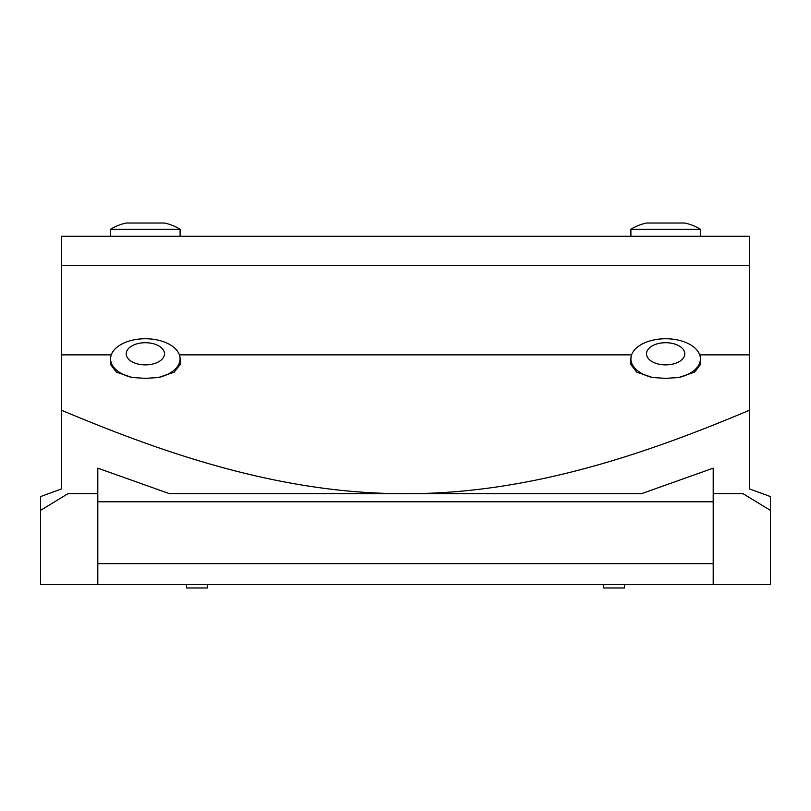 <?xml version="1.0" encoding="UTF-8"?>
<svg xmlns="http://www.w3.org/2000/svg" width="811" height="811" viewBox="0 0 811 811"><rect width="100%" height="100%" fill="white"/><g stroke="black" fill="none" stroke-linecap="round" stroke-linejoin="round"><path stroke-width="1.22" d="M665.659 338.745A34.761 20.133 180 0 1 700.41 358.867A34.761 20.133 180 0 1 678.787 377.51L665.659 378.352L652.531 377.51L636.726 372.137L630.897 364.575L630.897 358.867A34.761 20.133 180 0 1 665.659 338.745M665.659 342.708A19.15 11.09 180 0 1 684.798 353.789A19.15 11.09 180 0 1 665.659 364.879A19.15 11.09 180 0 1 646.509 353.789A19.15 11.09 180 0 1 665.659 342.708M132.213 377.51A34.761 20.133 180 0 1 110.59 358.867A34.761 20.133 180 0 1 145.341 338.745A34.761 20.133 180 0 1 180.103 358.867A34.761 20.133 180 0 1 158.469 377.51L145.341 378.352L132.213 377.51L116.409 372.137L110.58 364.575L110.59 358.867M145.341 342.708A19.15 11.09 180 0 1 164.491 353.789A19.15 11.09 180 0 1 145.341 364.879A19.15 11.09 180 0 1 126.202 353.789A19.15 11.09 180 0 1 145.341 342.708M186.53 584.498L186.53 587.975L207.383 587.975L207.383 584.498M603.617 584.498L603.617 587.975L624.47 587.975L624.47 584.498M126.202 223.025L164.491 223.025L126.202 223.025A49.775 49.775 0 0 0 110.59 229.26L180.103 229.26L180.103 236.305M164.491 223.025A49.775 49.775 0 0 1 180.103 229.26M110.59 229.26L110.59 236.305M61.403 265.582L749.597 265.582L749.597 236.305L61.403 236.305L61.403 488.952L40.55 496.585L40.55 510.362L68.053 493.635L97.796 493.635L97.796 468.16L169.377 493.635L405.5 493.635C278.872 494.234 159.138 451.352 61.403 410.184M630.897 229.26L700.41 229.26A49.775 49.775 0 0 0 684.798 223.025L646.509 223.025A49.775 49.775 0 0 0 630.897 229.26L630.897 236.305M700.41 236.305L700.41 229.26M180.103 358.867L180.103 364.575L174.264 372.137L158.469 377.51M749.597 410.184L749.597 488.952L770.45 496.585L770.45 510.362L742.947 493.635L713.204 493.635L713.204 468.16L641.623 493.635L405.5 493.635C532.128 494.234 651.862 451.352 749.597 410.184L749.597 354.873L699.721 354.873M700.41 358.867L700.41 364.575L694.581 372.137L678.787 377.51M749.597 265.582L749.597 354.873M40.55 510.362L40.55 584.498L770.45 584.498L770.45 510.362M97.796 493.635L97.796 584.498M652.531 377.51A34.761 20.133 180 0 1 630.897 358.867M97.796 501.776L713.204 501.776M97.796 563.645L713.204 563.645M713.204 493.635L713.204 584.498M631.597 354.873L179.403 354.873M111.279 354.873L61.403 354.873"/></g></svg>
